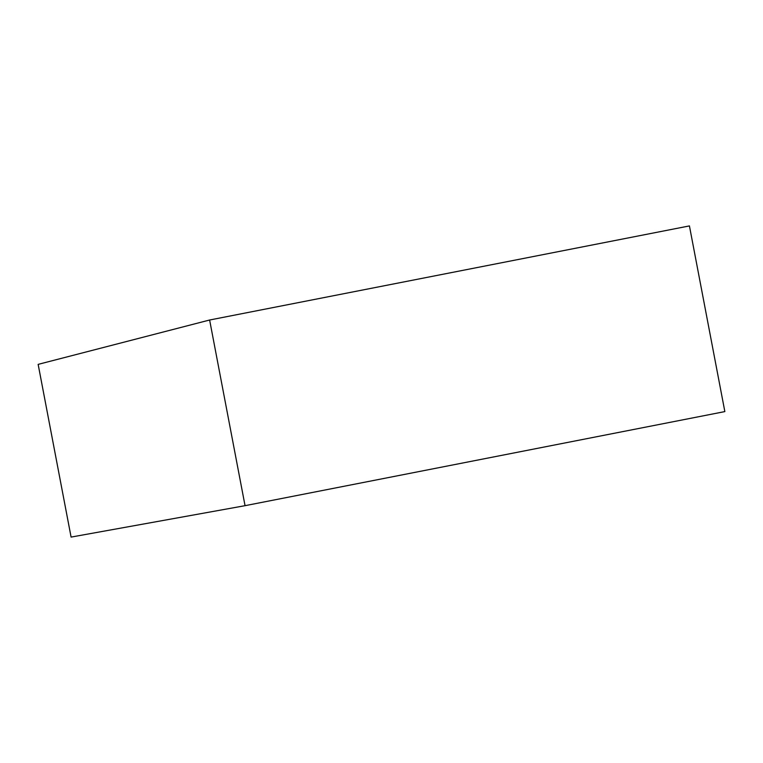<?xml version="1.0" encoding="UTF-8"?>
<svg xmlns="http://www.w3.org/2000/svg" width="763" height="763" viewBox="0 0 763 763"><rect width="100%" height="100%" fill="white"/><g stroke="black" fill="none" stroke-linecap="round" stroke-linejoin="round"><path stroke-width="1.14" d="M71.093 537.085L245.047 505.678L209.625 320.012L38.15 364.371L71.093 537.085M245.047 505.678L724.85 411.591L689.428 225.915L209.625 320.012"/></g></svg>
